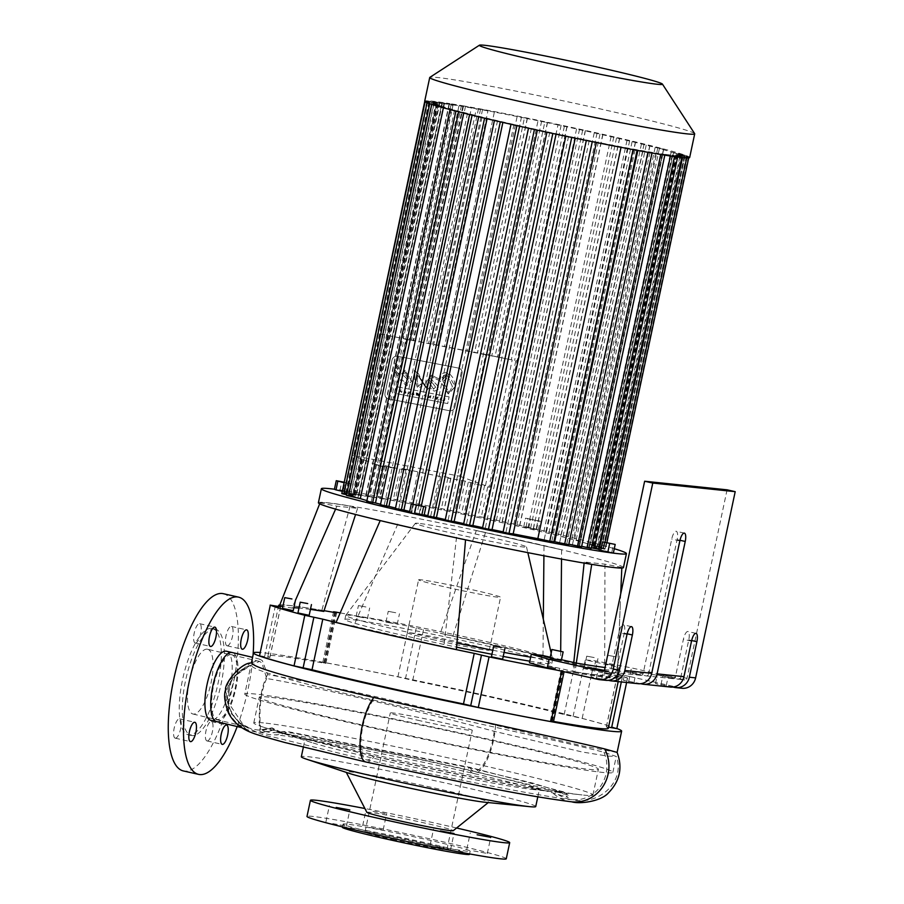 <?xml version="1.0" encoding="UTF-8"?>
<svg xmlns="http://www.w3.org/2000/svg" width="904" height="904" viewBox="0 0 904 904"><rect width="100%" height="100%" fill="white"/><g stroke="black" fill="none" stroke-linecap="round" stroke-linejoin="round"><path stroke-width="0.68" stroke-dasharray="4.52 3.39" d="M674.407 687.39L680.678 688.034A13.21 12.486 -84.1 0 0 682.057 688.272M680.757 677.537L688.769 639.862A8.26 2.689 102.7 0 0 687.899 631.534A8.26 2.689 102.7 0 0 683.39 639.309L675.39 676.983A2.203 2.079 95.9 0 1 672.892 678.678L657.344 674.949L678.271 679.232A2.203 2.079 -84.1 0 0 680.757 677.537L687.029 678.192A2.203 2.079 95.9 0 1 684.543 679.887L631.489 667.909L595.657 660.926L585.329 659.841L619.997 667.672A175.986 6.418 -168 0 1 620.2 668.09A175.986 6.418 -168 0 1 605.047 667.514M672.904 687.051L655.513 683.56L660.903 684.995L662.734 676.384M642.156 684.023L669.039 686.825A13.21 12.486 -84.1 0 0 670.406 687.051M648.507 674.181L677.107 539.631A8.26 2.689 102.7 0 0 676.237 531.292A8.26 2.689 102.7 0 0 671.728 539.066L643.128 673.616A2.203 2.079 95.9 0 1 640.642 675.311L625.093 671.582L646.021 675.876A2.203 2.079 -84.1 0 0 648.507 674.181L675.39 676.983M640.654 683.684L623.263 680.192L628.653 681.627L630.483 673.017M609.906 680.667L636.778 683.469A13.21 12.486 -84.1 0 0 638.156 683.695M604.29 670.372L613.759 672.508A2.203 2.079 -84.1 0 0 616.257 670.813L624.257 633.139A8.26 2.689 102.7 0 0 623.387 624.811A8.26 2.689 102.7 0 0 618.878 632.585L610.878 670.259A2.203 2.079 95.9 0 1 608.392 671.954L603.793 670.915M608.403 680.328L591.013 676.836L596.403 678.271L598.233 669.661M598.256 679.446L604.527 680.102A13.21 12.486 -84.1 0 0 605.906 680.328M604.527 680.102L596.403 678.271M561.474 659.728L550.265 657.208M561.316 660.496L550.073 658.112M613.601 665.333L606.109 663.954L613.601 665.333M727.076 489.821L687.029 678.192M416.236 392.844L416.846 394.573L418.077 393.195L418.123 394.822L419.411 393.455L417.704 395.624L417.625 394.065L416.371 395.353L416.236 392.844L416.371 395.353M416.416 395.376L417.625 394.065L418.292 395.737L419.467 393.466L418.891 393.364L418.123 394.822M418.156 394.483L417.58 393.104M417.625 393.116L416.993 394.268M416.891 394.246L416.789 392.946M461.933 373.793L454.938 406.732A4.961 4.452 -73.7 0 1 449.537 410.721L388.313 398.845A4.961 4.452 -73.7 0 1 384.98 393.15L391.974 360.221A4.961 4.452 -73.7 0 1 397.376 356.221L458.599 368.097A4.961 4.452 -73.7 0 1 461.933 373.793L461.989 373.804A4.961 4.452 106.3 0 0 458.644 368.109L397.421 356.232A4.961 4.452 106.3 0 0 392.02 360.233L385.025 393.172A4.961 4.452 106.3 0 0 388.37 398.856L449.582 410.732A4.961 4.452 106.3 0 0 454.983 406.743L461.989 373.804M395.217 363.566L398.958 368.064L397.602 369.126L398.913 368.041L395.172 363.544L397.557 369.114L395.172 363.544M395.41 371.804L397.76 375.906L399.071 374.821L395.33 370.335L395.41 371.804L395.33 370.335M400.393 380.211L401.421 379.205L406.947 384.279L408.924 380.663L401.76 373.827L404.958 370.199L411.851 381.228L404.777 370.143L401.715 373.815L408.879 380.64L406.947 384.279L401.376 379.194L400.348 380.188L406.574 385.793L411.806 381.217L406.619 385.805L400.348 380.188M449.096 396.879L396.777 386.731L395.353 393.421L447.672 403.579L449.096 396.879L447.717 403.591L395.353 393.421M420.631 384.008L418.055 386.584L420.631 384.008L421.885 386.449L417.512 387.895L414.676 379.183L414.97 372.007L414.394 371.939L414.97 372.007L414.676 379.183M429.829 387.319L427.174 389.793L417.784 375.081L417.173 380.019L418.179 386.618L417.128 380.008L417.738 375.058L427.129 389.782L429.784 387.296L433.954 391.104C445.672 389.127 431.095 380.799 429.829 377.748L431.31 376.606L429.875 377.759C431.14 380.81 445.717 389.138 433.999 391.116L429.784 387.296M414.224 370.561L415.241 370.674L426.439 387.353L427.117 385.805L426.552 381.838L431.355 375.194L440.259 379.533L447.243 372.719L455.153 386.675L448.113 393.828L440.271 381.036L431.31 376.606L440.214 381.025L448.689 393.963L455.096 386.663L454.542 381.929L452.791 377.601L450.068 374.279L446.599 372.561L443.005 373.171L440.903 376.019L440.214 379.522L431.31 375.171L426.507 381.827L427.072 385.793L426.428 387.353L424.36 385.014L418.349 373.544L415.196 370.663L414.179 370.55L414.348 371.917L414.179 370.55M395.398 393.443L396.777 386.731L449.141 396.89M395.376 370.346L399.116 374.844L397.76 375.906L395.455 371.826M420.676 384.019L421.931 386.46L417.569 387.906L414.733 379.205M408.789 378.64L403.421 372.685L404.337 371.521L403.466 372.708L408.834 378.652L404.687 371.668L408.834 378.652M442.858 379.703L443.762 375.002L446.531 373.962L452.384 386.494L449.017 392.63L442.96 381.262L446.734 378.573L445.028 376.606L442.858 379.703L445.028 376.606L446.734 378.573M446.779 378.595L443.005 381.273L449.073 392.641L452.429 386.505L446.587 373.973L442.903 379.725M440.44 400.031L439.875 399.918L440.949 397.636L439.92 399.93L440.485 400.043M433.265 396.144L433.83 396.257L432.756 398.54M432.801 398.551L433.83 396.257M433.875 396.268L433.31 396.155M409.015 391.907L410.258 392.155L409.58 392.02L408.608 393.85L409.015 391.907L408.653 393.861L409.625 392.031L410.303 392.166L409.06 391.929M444.452 400.811L442.644 400.461L443.988 400.246L444.395 398.302L444.497 400.822L444.96 398.415M445.017 398.427L444.033 400.257L442.644 400.461M442.689 400.472L444.497 400.822M405.241 392.731L403.817 392.924L405.693 393.285L406.201 390.89L404.382 390.539L405.557 391.24L404.325 391.952L405.365 392.155L404.325 391.952M405.286 392.743L403.862 392.935L405.738 393.296L406.246 390.901L404.438 390.551L405.602 391.251L404.37 391.963M437.604 396.992L438.191 397.105L436.914 399.342L436.259 399.218L436.022 396.675L436.711 398.607L437.649 397.003L436.892 398.235M436.937 398.246L436.022 396.675M436.067 396.698L436.259 399.218M436.304 399.229L436.914 399.342M436.96 399.365L438.191 397.105M438.237 397.116L437.649 397.003M425.162 396.008L425.016 396.619L425.705 395.929L425.061 396.63L425.242 395.613L424.225 395.41L423.999 396.438L424.959 397.059L426.326 396.02L425.524 394.619L424.371 395.15L425.434 395.059L425.75 395.941L425.388 395.048L424.326 395.138L425.648 394.652L426.27 396.008L424.959 397.059L424.055 396.46L424.225 395.41M425.705 395.929L425.388 395.048L425.705 395.929M425.208 396.031L424.27 395.421M413.286 394.291L411.636 394.438L412.97 392.2L413.591 392.325L413.908 394.878L413.343 394.777M413.173 393.172L412.732 393.737L413.015 393.138M413.388 394.788L413.953 394.89L413.648 392.336L411.636 394.438M411.682 394.46L412.45 394.121M412.495 394.144L413.331 394.302M400.834 391.24L399.545 392.099L400.766 389.839L402.111 390.099L401.602 392.494L400.834 391.24L401.647 392.505L402.156 390.11L400.811 389.85L399.602 392.11L400.879 391.262M430.01 396.675L430.406 398.088L430.914 395.692L429.117 396.901L428.88 395.297L428.372 397.692L428.971 397.816L428.326 397.681L428.835 395.285L429.061 396.879L430.869 395.681L430.361 398.076L430.146 396.449L428.925 397.794L429.965 396.664M428.982 379.917L432.428 383.025L428.982 379.917L429.287 382.415L433.57 389.127L435.717 387.194L432.474 383.036L435.671 387.172L433.344 389.07L429.242 382.403L428.982 379.917M485.731 354.492L378.426 333.678L352.549 455.424L459.842 476.238L485.731 354.492L512.195 359.962L378.426 333.678M599.16 549.847L604.686 550.83L606.516 542.219M604.686 550.83L611.793 552.434L613.624 543.824M611.793 552.434L613.364 553.045M334.423 489.301L347.057 491.878L348.887 483.267L343.825 482.137M339.96 490.284L341.791 481.674M347.057 491.878L348.639 492.499L350.469 483.889L348.887 483.267M348.639 492.499L343.102 491.516L344.932 482.905L350.469 483.889M343.102 491.516L341.893 491.234M343.723 482.623L344.932 482.905M409.455 512.602L411.738 512.817L413.569 504.206M411.738 512.817L419.038 514.308L420.868 505.698M419.038 514.308L424.044 515.574M536.049 529.529L523.744 526.772L538.332 529.744L536.049 529.529L537.88 520.919L540.163 521.133L525.574 518.161L537.88 520.919M538.332 529.744L540.163 521.133M528.75 528.038L530.58 519.427M523.744 526.772L525.574 518.161M526.026 526.987L527.857 518.376M533.326 528.467L535.145 519.856M615.432 656.722L607.94 655.332L615.432 656.722M529.462 662.824L540.117 663.931L541.948 655.321M540.117 663.931L574.786 671.762L576.616 663.152M574.786 671.762A175.986 6.418 12 0 0 618.37 676.7A175.986 6.418 12 0 0 618.166 676.282L619.997 667.672M618.166 676.282L583.498 668.451L585.329 659.841M583.498 668.451L593.826 669.536L595.657 660.926M593.826 669.536L629.659 676.52L631.489 667.909M669.039 686.825L660.903 684.995M636.778 683.469L628.653 681.627M680.678 688.034L629.659 676.52M555.734 668.112L548.242 666.723L555.734 668.112M611.771 673.943L604.279 672.565L611.771 673.943M491.019 487.663L517.913 361.137L514.591 360.481L515.856 360.719L489.019 486.928L487.719 486.894L491.019 487.663L489.019 486.928M517.913 361.137L515.856 360.719M409.184 340.028L404.043 339.011L409.184 340.028L458.961 105.836A123.385 4.497 12 0 0 452.226 104.807L368.945 496.624A123.385 4.497 -168 0 1 375.68 497.652L365.849 495.347L379.533 498.273A123.385 4.497 -168 0 1 388.144 499.731L378.154 497.392L393.093 500.601A123.385 4.497 -168 0 1 404.664 502.714L411.083 503.912A123.385 4.497 -168 0 1 433.863 508.33L441.141 509.788A123.385 4.497 -168 0 1 454.746 512.568L461.526 513.969A123.385 4.497 -168 0 1 474.69 516.738L481.086 518.105A123.385 4.497 -168 0 1 493.301 520.749L499.358 522.083A123.385 4.497 -168 0 1 510.963 524.659L516.715 525.958A123.385 4.497 -168 0 1 527.8 528.501L533.247 529.767A123.385 4.497 -168 0 1 543.711 532.241L548.83 533.473A123.385 4.497 -168 0 1 558.175 535.767L562.909 536.965A123.385 4.497 -168 0 1 571.848 539.281L580.447 540.852L576.097 540.422A123.385 4.497 -168 0 1 587.916 543.869L601.872 547.101L590.176 544.626A123.385 4.497 -168 0 1 593.058 545.733L605.092 548.536L593.951 546.185A123.385 4.497 -168 0 1 594.583 546.83A123.385 4.497 -168 0 1 594.583 546.841L605.488 549.383L594.346 547.033A123.385 4.497 -168 0 1 593.024 547.202L599.363 548.875M401.105 338.401L374.403 464.034L352.549 455.424M406.551 339.542L379.657 466.102L377.228 465.153L404.043 339.011M374.403 464.034L386.189 466.961L394.833 468.238L384.912 465.571L399.805 469.04L411.399 471.029L402.031 468.498L440.61 476.623L445.028 476.747L450.926 478.171L447.875 478.114L465.131 481.109L481.346 485.425L485.482 485.64L459.842 476.238M485.482 485.64L512.195 359.962M379.657 466.102L382.313 466.441L377.228 465.153M452.226 104.807L439.999 102.208L449.322 104.389A123.385 4.497 12 0 0 444.418 103.779L432.067 101.158L442.384 103.564A123.385 4.497 12 0 0 439.22 103.338L427.874 100.943L438.067 103.327A123.385 4.497 12 0 0 436.688 103.508L424.903 100.988A135.442 4.938 12 0 0 424.857 101.011L424.903 100.988A135.442 4.938 12 0 1 432.236 101.158A135.442 4.938 12 0 1 449.469 103.553L450.011 103.632A135.442 4.938 12 0 0 449.469 103.553L458.961 105.836M382.313 466.441L375.68 497.652M487.719 486.894L481.086 518.105M425.4 101.903L438.011 104.785A123.385 4.497 12 0 0 441.242 106.017L429.773 103.598L443.604 106.796A123.385 4.497 12 0 0 454.565 109.994L450.034 109.542L458.78 111.135A123.385 4.497 12 0 0 467.492 113.395L472.216 114.582A123.385 4.497 12 0 0 482.069 117.011L487.177 118.243A123.385 4.497 12 0 0 497.539 120.695L502.974 121.961A123.385 4.497 12 0 0 513.969 124.481L519.71 125.769A123.385 4.497 12 0 0 531.394 128.368L537.439 129.701A123.385 4.497 12 0 0 549.768 132.368L556.152 133.735A123.385 4.497 12 0 0 568.582 136.357L575.351 137.758A123.385 4.497 12 0 0 589.205 140.583L596.459 142.041A123.385 4.497 12 0 0 621.116 146.832L627.444 148.007A123.385 4.497 12 0 0 637.964 149.917L642.913 150.787A123.385 4.497 12 0 0 651.897 152.313L664.824 155.07L655.716 152.923A123.385 4.497 12 0 0 662.056 153.895L674.52 156.539L665.152 154.347A123.565 4.509 12 0 0 670.113 154.968L681.808 157.443L672.147 155.183A123.565 4.509 12 0 0 675.344 155.409L686.746 157.816L676.316 155.375A123.385 4.497 12 0 0 677.627 155.205L688.769 157.556L677.864 155.013A123.385 4.497 12 0 0 677.864 155.002A123.385 4.497 12 0 0 677.232 154.369L688.373 156.72L676.35 153.917A123.385 4.497 12 0 0 673.469 152.81L685.153 155.285L671.197 152.041A123.385 4.497 12 0 0 659.378 148.595L663.728 149.036L655.129 147.454A123.385 4.497 12 0 0 646.202 145.137L641.456 143.951A123.385 4.497 12 0 0 632.111 141.657L627.003 140.425A123.385 4.497 12 0 0 616.528 137.95L611.081 136.673A123.385 4.497 12 0 0 599.996 134.142L594.244 132.843A123.385 4.497 12 0 0 582.651 130.266L576.582 128.933A123.385 4.497 12 0 0 564.367 126.289L557.971 124.921L508.172 359.227M564.367 126.289L514.591 360.481M471.425 107.915A123.385 4.497 12 0 0 462.814 106.457L450.011 103.632A135.442 4.938 12 0 1 461.707 105.587L471.425 107.915L421.592 342.39M386.189 466.961L379.533 498.273M394.833 468.238L388.144 499.731M399.805 469.04L393.093 500.601M411.399 471.029L404.664 502.714M417.829 472.193L411.083 503.912M440.61 476.623L433.863 508.33M447.875 478.114L441.141 509.788M461.458 480.996L454.746 512.568M468.227 482.476L461.526 513.969M481.346 485.425L474.69 516.738M655.129 147.454L571.848 539.281M646.202 145.137L562.909 536.965M641.456 143.951L558.175 535.767M632.111 141.657L548.83 533.473M627.003 140.425L543.711 532.241M616.528 137.95L533.247 529.767M611.081 136.673L527.8 528.501M599.996 134.142L516.715 525.958M594.244 132.843L510.963 524.659M582.651 130.266L499.358 522.083M576.582 128.933L493.301 520.749M557.971 124.921A123.385 4.497 12 0 0 544.807 122.153L494.974 356.628M544.807 122.153L538.027 120.752L488.171 355.306M538.027 120.752A123.385 4.497 12 0 0 524.422 117.972L474.543 352.639M524.422 117.972L517.144 116.514L467.266 351.215M517.144 116.514A123.385 4.497 12 0 0 494.364 112.096L444.474 346.797M494.364 112.096L478.51 108.672L487.945 110.887L438.067 345.554M487.945 110.887A123.385 4.497 12 0 0 476.374 108.785L426.518 343.339M476.374 108.785L463.176 105.836A135.442 4.938 12 0 0 461.707 105.587L463.176 105.836A135.442 4.938 12 0 1 608.143 135.51A135.442 4.938 12 0 1 689.662 157.511M462.814 106.457L413.015 340.763M449.322 104.389L366.041 496.217L356.718 494.025L368.945 496.624M444.418 103.779L361.137 495.595A123.385 4.497 -168 0 1 366.041 496.217M442.384 103.564L359.103 495.392L348.786 492.974L361.137 495.595M439.22 103.338L355.939 495.166A123.385 4.497 -168 0 1 359.103 495.392M438.067 103.327L354.786 495.143L344.593 492.759L355.939 495.166M436.688 103.508L353.407 495.335A123.385 4.497 -168 0 1 354.786 495.143M341.554 492.816L353.407 495.335M424.699 101.191A135.442 4.938 12 0 1 424.857 101.011L436.485 103.711L353.204 495.528L341.949 492.962M436.485 103.711A123.385 4.497 12 0 0 437.118 104.333L353.837 496.16A123.385 4.497 -168 0 1 353.204 495.528M341.814 493.607L353.837 496.16M437.118 104.333L425.196 101.779M438.011 104.785L354.73 496.601L346.627 494.782M441.242 106.017L357.95 497.844A123.385 4.497 -168 0 1 354.73 496.601M346.492 495.415L357.95 497.844M443.604 106.796L443.389 107.791M454.565 109.994L371.284 501.81A123.385 4.497 -168 0 1 366.911 500.59M366.753 501.358L371.284 501.81M458.78 111.135L458.633 111.813M467.492 113.395L384.211 505.212A123.385 4.497 -168 0 1 380.539 504.274M380.426 504.839L384.211 505.212M472.216 114.582L472.091 115.158M482.069 117.011L398.777 508.828A123.385 4.497 -168 0 1 395.523 508.037M395.421 508.5L398.777 508.828M497.539 120.695L414.258 512.511A123.385 4.497 -168 0 1 409.704 511.449M421.388 505.822L419.693 513.777L414.258 512.511M513.969 124.481L430.677 516.297A123.385 4.497 -168 0 1 427.807 515.642M424.213 514.817A123.385 4.497 -168 0 1 419.693 513.777M427.739 516.003L430.677 516.297M531.394 128.368L448.101 520.195A123.385 4.497 -168 0 1 445.299 519.574M445.231 519.913L448.101 520.195M549.768 132.368L466.475 524.196A123.385 4.497 -168 0 1 463.718 523.597M463.65 523.913L466.475 524.196M568.582 136.357L485.301 528.173A123.385 4.497 -168 0 1 482.612 527.608M482.544 527.902L485.301 528.173M589.205 140.583L505.912 532.411A123.385 4.497 -168 0 1 503.132 531.846M503.076 532.128L505.912 532.411M627.444 148.007L544.163 539.824L553.824 542.095M553.926 541.609A123.385 4.497 -168 0 1 544.163 539.824M637.964 149.917L637.84 150.482M642.913 150.787L559.632 542.615L568.74 544.75M651.897 152.313L568.605 544.129A123.385 4.497 -168 0 1 559.632 542.615M655.716 152.923L572.435 544.75L581.543 546.886M662.056 153.895L578.775 545.711A123.385 4.497 -168 0 1 572.435 544.75M581.656 546.366L578.775 545.711M665.152 154.347L581.86 546.163L591.239 548.366M670.113 154.968L586.832 546.784A123.565 4.509 -168 0 1 581.86 546.163M591.352 547.813L586.832 546.784M672.147 155.183L588.866 546.999L598.527 549.259M675.344 155.409L592.063 547.225A123.565 4.509 -168 0 1 588.866 546.999M598.64 548.705L592.063 547.225M676.316 155.375L593.024 547.202M677.627 155.205L594.346 547.033M677.864 155.013L594.583 546.841M677.232 154.369L593.951 546.185M676.35 153.917L593.058 545.733M673.469 152.81L590.176 544.626M671.197 152.041L587.916 543.869M659.378 148.595L576.097 540.422M491.403 656.824L502.635 659.208M365.917 606.979L358.425 605.59L365.917 606.979M363.634 617.737L356.142 616.359L363.634 617.737M611.601 674.757L604.109 673.367L611.601 674.757M282.455 608.381L293.235 610.675M594.211 657.558L586.719 656.168L594.211 657.558M591.917 668.327L584.436 666.937L591.917 668.327M395.726 612.742L388.245 611.353L395.726 612.742M393.443 623.511L385.951 622.121L393.443 623.511M297.936 612.946L309.168 615.33M555.564 668.915L548.073 667.525L555.564 668.915M476.284 530.546L561.621 549.813L476.284 530.546L440.282 633.297C485.911 642.936 526.015 651.987 560.593 660.462L440.282 633.297M561.621 549.813L561.531 559.079M560.683 651.185L560.593 660.462M544.005 546.355L543.914 555.768M543.315 619.251L542.965 656.79M485.301 533.111L452.78 636.439M621.839 567.407L604.945 564.164L584.233 562.005L591.724 564.265C610.471 567.283 620.506 568.322 621.839 567.407L621.805 568.04M576.277 663.073L574.786 672.576L572.842 671.491C592.854 674.712 603.454 675.819 604.663 674.802L617.432 677.356L620.359 602.742L617.24 676.994C618.765 679.062 604.618 677.582 574.786 672.576M620.732 593.736L620.359 602.742M584.233 562.005L584.12 563.09M573.78 662.508L572.842 671.491M604.945 564.164L604.663 674.802M465.56 539.778L380.222 520.523L465.549 539.835M397.839 523.97L353.69 626.11L456.384 649.603M336.062 622.438L353.69 626.11M456.543 537.225L443.875 646.462M320.005 502.929L336.898 506.172L357.611 508.33L350.119 506.07C331.372 503.053 321.327 502.014 320.005 502.929L319.654 503.81M350.119 506.07L321.869 610.324L323.813 611.409M279.415 605.906C277.89 603.838 292.037 605.318 321.869 610.324M357.611 508.33L355.588 514.489M336.898 506.172L335.599 509.121M295.438 600.29L292.003 608.098L282.862 606.505M310.434 609.364L298.987 607.985M293.856 607.725L292.003 608.098M557.35 670.214A187.105 6.825 12 0 0 561.746 671.028L564.164 671.344L561.056 670.372L563.158 670.632A173.975 6.351 12 0 0 619.025 677.74A173.975 6.351 12 0 0 617.127 676.316L627.41 677.932A187.105 6.825 12 0 0 592.922 667.841L574.933 663.977A173.975 6.351 12 0 0 423.479 629.772L408.653 626.235A187.105 6.825 12 0 0 340.198 612.889M553.519 721.426A173.975 6.351 -168 0 1 552.4 721.222L550.31 720.963L553.406 721.934M608.516 727.144L606.369 726.906A173.975 6.351 -168 0 1 608.268 728.33M259.392 655.705L269.833 657.411A173.975 6.351 -168 0 1 267.934 655.988A173.975 6.351 -168 0 1 323.801 663.095L325.892 663.355L322.796 662.383L325.203 662.7A187.105 6.825 -168 0 1 397.907 676.825L412.721 680.362A173.975 6.351 -168 0 1 564.175 714.567L582.165 718.431A187.105 6.825 -168 0 1 616.664 728.534L616.81 728.613M417.648 720.217A41.9 1.525 12 0 0 472.272 730.353A41.9 1.525 12 0 0 431.603 720.149A41.9 1.525 12 0 0 390.302 712.928A41.9 1.525 12 0 0 417.648 720.217M324.061 610.675A173.975 6.351 12 0 0 279.438 605.002M529.812 661.174A105.768 3.853 12 0 0 545.892 663.468A105.768 3.853 12 0 0 551.79 663.446A105.768 3.853 12 0 0 466.181 641.354A105.768 3.853 12 0 0 350.763 619.432A105.768 3.853 12 0 0 344.876 619.455A105.768 3.853 12 0 0 456.588 647.14M491.934 654.281A105.768 3.853 12 0 0 503.223 656.44M244.769 694.091A188.168 6.859 12 0 0 427.4 739.924A188.168 6.859 12 0 0 612.878 772.332A188.168 6.859 12 0 0 460.588 733.042A188.168 6.859 12 0 0 255.256 694.035A188.168 6.859 12 0 0 244.769 694.091L250.837 665.559L251.719 664.926L259.493 661.389L261.877 662.869L266.736 678.531C304.727 684.78 409.636 708.374 494.205 731.313L582.221 752.004L607.375 756.06L616.257 756.456L603.951 752.286C571.769 743.664 462.735 720.352 373.273 700.046C288.952 680.633 248.442 668.926 251.719 664.926A33.199 33.109 -106.9 0 0 229.006 706.532A33.199 33.109 -106.9 0 0 271.799 728.172L281.268 732.861L373.262 755.959C444.135 772.027 530.806 789.181 554.886 791.915L563.282 791.768L469.922 767.349L289.551 731.924L282.929 731.472A33.199 32.804 88.4 0 1 265.957 731.63L260.25 731.957A35.403 34.985 -91.6 0 0 286.421 732.635L292.896 733.076L468.509 767.598L532.953 783.146L559.655 791.475L551.44 791.531C528.128 788.876 443.694 772.163 374.312 756.445L284.376 733.856L272.093 727.867L260.714 729.765A33.199 32.804 -91.6 0 0 265.957 731.63L275.053 729.245A35.403 35.301 -106.9 0 1 226.904 707.165A35.403 35.301 -106.9 0 1 250.374 663.016L229.559 680.181L228.102 710.239L245.391 728.477L247.165 729.212L241.47 727.584M266.736 678.531C257.007 698.532 260.567 729.844 260.714 729.765M617.116 752.422L583.487 746.128L495.505 725.211C410.563 703.685 305.62 680.588 267.573 674.621L262.352 660.632L259.99 659.242L251.346 663.129M267.573 674.621C255.719 696.419 259.889 733.698 260.25 731.957M226.35 651.219A35.403 11.515 -77.3 0 1 229.785 688.283A35.403 11.515 -77.3 0 1 210.768 720.285M282.929 731.472L286.421 732.635M616.833 728.5A188.168 6.859 12 0 0 447.729 687.187A188.168 6.859 12 0 0 264.002 652.869A188.168 6.859 12 0 0 260.07 652.507M484.985 802.243A72.908 2.655 12 0 0 488.646 802.255A72.908 2.655 12 0 0 430.733 787.192A72.908 2.655 12 0 0 350.13 771.858A72.908 2.655 12 0 0 346.085 771.959A72.908 2.655 12 0 0 349.441 773.44M366.866 812.346A44.172 1.616 -168 0 1 369.318 812.278A44.172 1.616 -168 0 1 418.156 821.578A44.172 1.616 -168 0 1 453.243 830.697M535.733 806.56A119.814 4.373 12 0 0 438.756 781.542A119.814 4.373 12 0 0 308.004 756.704A119.814 4.373 12 0 0 301.326 756.738M311.643 739.562A119.814 4.373 12 0 0 304.976 739.596A119.814 4.373 12 0 0 311.857 742.602A119.814 4.373 12 0 0 421.264 768.784A119.814 4.373 12 0 0 531.857 789.373A119.814 4.373 12 0 0 539.372 789.429A119.814 4.373 12 0 0 442.395 764.411A119.814 4.373 12 0 0 311.643 739.562M263.426 722.884A173.365 6.328 12 0 0 253.775 722.929A173.365 6.328 12 0 0 263.731 727.279A173.365 6.328 12 0 0 422.032 765.157A173.365 6.328 12 0 0 582.063 794.944A173.365 6.328 12 0 0 592.922 795.023A173.365 6.328 12 0 0 452.621 758.818A173.365 6.328 12 0 0 263.426 722.884M268.906 697.12A173.365 6.328 12 0 0 259.256 697.165A173.365 6.328 12 0 0 427.513 739.393A173.365 6.328 12 0 0 598.403 769.259A173.365 6.328 12 0 0 458.091 733.054A173.365 6.328 12 0 0 268.906 697.12M530.671 657.151A105.768 3.853 12 0 0 552.638 659.411A105.768 3.853 12 0 0 552.638 659.344A105.768 3.853 12 0 0 466.17 637.139A105.768 3.853 12 0 0 351.622 615.398A105.768 3.853 12 0 0 345.757 615.375A105.768 3.853 12 0 0 345.723 615.432A105.768 3.853 12 0 0 456.938 643.004M492.793 650.259A105.768 3.853 12 0 0 504.082 652.417M418.495 523.337A56.828 2.068 12 0 0 415.354 523.314A56.828 2.068 12 0 0 470.487 537.191A56.828 2.068 12 0 0 526.501 546.943A56.828 2.068 12 0 0 480.047 535.01A56.828 2.068 12 0 0 418.495 523.337M623.444 567.588A155.94 5.684 12 0 0 497.245 535.032A155.94 5.684 12 0 0 327.078 502.703A155.94 5.684 12 0 0 318.389 502.748M614.291 548.705A155.94 5.684 12 0 0 475.075 515.608A155.94 5.684 12 0 0 334.446 489.222M694.645 133.634A135.442 4.938 12 0 0 582.696 105.033A135.442 4.938 12 0 0 437.276 77.473A135.442 4.938 12 0 0 429.852 77.36M342.39 827.341A64.975 2.373 -168 0 1 406.438 838.539A64.975 2.373 -168 0 1 469.492 854.359M385.488 835.42A64.975 2.373 12 0 0 470.182 851.127A64.975 2.373 12 0 0 407.128 835.307A64.975 2.373 12 0 0 343.079 824.109A64.975 2.373 12 0 0 385.488 835.42M392.313 839.432A41.9 1.525 12 0 0 446.926 849.568A41.9 1.525 12 0 0 406.258 839.353A41.9 1.525 12 0 0 364.956 832.143A41.9 1.525 12 0 0 392.313 839.432M436.926 847.104L450.565 849.636L436.926 847.104M473.673 850.935L487.312 853.466L473.673 850.935M372.957 811.284L386.596 813.815L372.957 811.284M369.521 827.431L383.16 829.962L369.521 827.431M332.785 823.6L346.413 826.132L332.785 823.6M456.61 827.996A101.858 3.718 12 0 0 364.888 808.504M506.263 858.8A101.858 3.718 12 0 0 407.399 833.985A101.858 3.718 12 0 0 306.998 816.448M223.322 593.691A90.852 29.538 -77.3 0 1 232.52 687.108A90.852 29.538 -77.3 0 1 184.45 771.112A90.852 29.538 -77.3 0 1 183.32 770.931M227.175 645.806A9.91 3.22 102.7 0 0 232.43 636.642A9.91 3.22 102.7 0 0 231.424 626.449A9.91 3.22 102.7 0 0 226.09 635.41A9.91 3.22 102.7 0 0 227.062 645.784A9.91 3.22 102.7 0 0 227.175 645.806M195.388 643.038A9.91 3.22 102.7 0 0 200.631 633.874A9.91 3.22 102.7 0 0 199.626 623.681A9.91 3.22 102.7 0 0 194.303 632.642A9.91 3.22 102.7 0 0 195.264 643.015A9.91 3.22 102.7 0 0 195.388 643.038M175.342 738.195A9.91 3.22 102.7 0 0 180.585 729.031A9.91 3.22 102.7 0 0 179.591 718.838A9.91 3.22 102.7 0 0 174.257 727.799A9.91 3.22 102.7 0 0 175.218 738.172A9.91 3.22 102.7 0 0 175.342 738.195M207.14 740.964A9.91 3.22 102.7 0 0 212.383 731.799A9.91 3.22 102.7 0 0 211.378 721.607A9.91 3.22 102.7 0 0 206.055 730.568A9.91 3.22 102.7 0 0 207.016 740.941A9.91 3.22 102.7 0 0 207.14 740.964M214.643 629.037A54.511 17.73 102.7 0 0 185.806 679.435A54.511 17.73 102.7 0 0 191.32 735.483A54.511 17.73 102.7 0 0 220.61 686.215A54.511 17.73 102.7 0 0 215.321 629.139A54.511 17.73 102.7 0 0 214.643 629.037M237.221 726.488A90.852 29.538 102.7 0 0 253.063 655.061M207.174 649.174A33.199 10.791 102.7 0 0 189.603 679.876A33.199 10.791 102.7 0 0 192.97 714.013A33.199 10.791 102.7 0 0 210.802 684A33.199 10.791 102.7 0 0 207.581 649.241A33.199 10.791 102.7 0 0 207.174 649.174M211.604 628.348A54.511 17.73 102.7 0 0 182.755 678.746A54.511 17.73 102.7 0 0 188.269 734.794A54.511 17.73 102.7 0 0 217.57 685.526A54.511 17.73 102.7 0 0 212.27 628.449A54.511 17.73 102.7 0 0 211.604 628.348M420.925 579.803A41.9 1.525 12 0 0 418.597 579.814A41.9 1.525 12 0 0 459.255 590.029A41.9 1.525 12 0 0 500.567 597.239A41.9 1.525 12 0 0 466.656 588.493A41.9 1.525 12 0 0 420.925 579.803M434.688 640.032A41.9 1.525 -168 0 1 407.342 632.744A41.9 1.525 -168 0 1 409.681 632.721A41.9 1.525 -168 0 1 455.401 641.411A41.9 1.525 -168 0 1 489.313 650.157A41.9 1.525 -168 0 1 434.688 640.032M691.662 640.518L688.769 639.862M666.282 685.548L668.112 676.938M680 540.276L677.107 539.631M634.032 682.192L635.862 673.582M627.15 633.794L624.257 633.139M601.77 678.825L603.476 670.836M627.014 634.416L618.878 632.585M604.606 669.604L610.878 670.259M608.392 671.954L602.572 671.344M640.642 675.311L613.759 672.508M672.892 678.678L646.021 675.876M684.543 679.887L678.271 679.232M616.257 670.813L643.128 673.616M679.853 540.897L671.728 539.066M691.515 641.139L683.39 639.309M451.175 104.073L367.883 495.889M566.91 126.549L483.629 518.376M376.629 464.532L369.917 496.104M453.198 104.288L403.342 338.842M386.923 466.238L380.188 497.934M388.991 466.294L382.211 498.149M404.031 469.165L397.263 501.042M406.099 469.221L399.286 501.245M445.028 476.747L438.214 508.794M450.746 478.205L443.966 510.093M465.131 481.109L458.362 512.941M470.848 482.555L464.114 514.24M484.589 485.527L477.877 517.077M657.807 147.736L574.515 539.552M649.795 145.521L566.503 537.338M644.043 144.222L560.751 536.038M635.41 141.996L552.129 533.812M629.659 140.696L546.378 532.512M619.545 138.255L536.253 530.083M613.793 136.956L530.501 528.783M602.765 134.425L519.484 526.252M597.024 133.137L513.732 524.953M585.284 130.538L501.991 522.354M579.532 129.238L496.239 521.054M561.158 125.249L511.314 359.792M547.395 122.424L497.516 357.091M541.643 121.125L491.731 355.95M527.258 118.266L477.335 353.148M521.506 116.966L471.549 351.995M482.578 109.429L432.62 344.447M480.544 109.215L430.62 344.085M465.503 106.333L415.58 341.17M463.469 106.118L413.591 340.808M444.067 102.966L360.786 494.782M442.033 102.751L358.752 494.567M436.135 101.903L352.854 493.731M434.101 101.7L350.82 493.516M431.931 101.7L348.65 493.516M429.908 101.485L346.627 493.301M428.903 101.756L345.622 493.573M426.869 101.542L343.588 493.358M429.163 102.547L345.882 494.364M433.841 104.355L350.549 496.172M450.203 109.542L366.922 501.358M463.876 113.023L380.595 504.839M478.883 116.684L395.59 508.5M494.601 120.39L411.309 512.206M418.812 505.268L417.06 513.506M511.189 124.187L427.908 516.003M528.682 128.097L445.401 519.913M547.101 132.097L463.82 523.913M566.006 136.086L482.713 527.902M586.526 140.312L503.245 532.128M635.071 149.725L551.79 541.552M649.987 152.392L566.706 544.208M662.79 154.527L579.509 546.344M672.486 155.996L589.205 547.824M679.774 156.9L596.493 548.717M601.024 541.247L599.397 548.886M684.712 157.273L601.431 549.09M684.701 156.81L601.42 548.626M686.735 157.013L603.454 548.841M684.317 155.963L601.036 547.779M686.339 156.177L603.058 547.993M681.096 154.527L597.804 546.344M683.119 154.742L599.838 546.558M663.547 149.036L580.266 540.852M551.869 721.448L562.616 670.858M552.4 721.222L563.158 670.632M606.369 726.906L617.127 676.316M621.319 681.932L622.336 677.152M616.664 728.534L627.41 677.932M582.165 718.431L592.922 667.841M573.079 716.476L583.826 665.886M564.175 714.567L574.933 663.977M412.721 680.362L423.479 629.772M416.247 628.031L405.489 678.621M264.612 656.575L275.37 605.985M269.833 657.411L280.568 606.889M323.801 663.095L334.559 612.505M324.333 662.869L335.022 612.584M325.203 662.7L335.96 612.11M397.907 676.825L408.653 626.235M373.273 700.046A33.199 10.791 102.7 0 0 361.397 735.381A33.199 10.791 102.7 0 0 366.38 759.846A33.199 10.791 102.7 0 0 373.262 755.959M231.266 654.609A33.199 10.791 102.7 0 0 213.706 685.311A33.199 10.791 102.7 0 0 217.062 719.448A33.199 10.791 102.7 0 0 230.113 704.679A33.199 10.791 102.7 0 0 237.187 671.57A33.199 10.791 102.7 0 0 231.684 654.677A33.199 10.791 102.7 0 0 231.266 654.609M603.951 752.286A33.199 31.369 95.9 0 1 600.979 785.655A33.199 31.369 95.9 0 1 572.04 799.644A33.199 31.369 95.9 0 1 554.886 791.915M494.205 731.313A33.199 11.549 -77.2 0 1 473.888 771.248A33.199 11.549 -77.2 0 1 469.922 767.349M252.239 662.508A35.403 35.301 -106.9 0 0 251.436 662.711M216.576 721.595A35.403 11.515 102.7 0 0 231.074 704.408A35.403 11.515 102.7 0 0 238.012 667.649A35.403 11.515 102.7 0 0 232.17 652.53M365.894 762.004A35.403 11.515 102.7 0 0 374.312 756.445M571.814 801.837A35.403 33.459 95.9 0 1 551.44 791.531M495.505 725.211A35.403 12.317 -77.2 0 1 473.402 773.395A35.403 12.317 -77.2 0 1 468.509 767.598M608.618 671.988L602.346 671.333M640.868 675.344L613.997 672.553M684.769 679.921L678.497 679.277M673.13 678.712L646.247 675.909M623.263 680.192L625.093 671.582M591.013 676.836L592.843 668.226M618.37 676.7L620.2 668.09M655.513 683.56L657.344 674.949M631.512 626.641L623.387 624.811M684.362 533.123L676.237 531.292M696.024 633.365L687.899 631.534M617.353 666.338L619.183 657.728M606.109 663.954L607.94 655.332M449.141 103.531L365.849 495.347M384.912 465.571L378.154 497.392M402.031 468.498L395.229 500.5M450.926 478.171L444.146 510.082M471.029 482.533L464.283 514.24M649.965 145.51L566.684 537.338M635.58 141.996L552.299 533.812M619.715 138.255L536.434 530.083M602.945 134.425L519.664 526.252M585.453 130.538L502.172 522.354M567.091 126.549L483.798 518.376M547.564 122.424L497.686 357.125M527.427 118.266L477.493 353.17M478.51 108.672L428.564 343.667M461.435 105.576L411.523 340.39M439.999 102.208L356.718 494.025M432.067 101.158L348.786 492.974M427.874 100.943L344.593 492.759M412.857 504.138L411.139 512.206M605.092 541.971L603.465 549.632M606.979 542.332L605.488 549.383M677.864 155.002L594.583 546.83M688.373 156.72L605.092 548.536M685.153 155.285L601.872 547.101M663.728 149.036L580.447 540.852M367.374 618.743L369.668 607.974M356.142 616.359L358.425 605.59M615.341 675.751L615.522 674.949M604.109 673.367L604.279 672.565M595.668 669.322L597.951 658.564M584.436 666.937L586.719 656.168M397.195 624.506L399.478 613.748M385.951 622.121L388.245 611.353M559.305 669.92L559.486 669.107M548.073 667.525L548.242 666.723M550.31 720.963L561.056 670.372M618.2 681.616L619.025 677.74M606.301 726.861L617.059 676.271M626.619 682.486L627.568 678.023M269.9 657.468L280.658 606.866M267.934 655.988L278.432 606.584M325.892 663.355L336.65 612.765M322.796 662.383L333.44 612.302M192.97 714.013L247.888 727.132L243.108 724.748L228.057 702.092L235.142 675.751L251.018 665.129C223.265 679.853 218.553 697.346 239.334 723.279C253.888 731.539 264.827 736.048 272.16 736.783L366.38 759.846C451.311 779.395 560.762 799.599 572.04 799.644C598.855 806.345 625.896 781.146 616.245 756.388M259.493 661.389L207.581 649.241M563.282 791.768L569.136 795.475L546.988 788.921L473.888 771.248C384.177 750.196 265.154 729.483 274.511 732.669L275.076 732.669M259.99 659.242L252.578 657.344M559.655 791.475L568.288 797.509L545.903 790.91L473.402 773.395C391.579 754.433 281.381 734.048 274.443 734.873L275.144 734.873M537.801 796.819L539.372 789.429M303.348 747.246L304.976 739.596M531.857 789.373L552.943 791.712M556.378 792.085L582.063 794.944M311.857 742.602L284.376 733.856M281.268 732.861L263.731 727.279M592.922 795.023L598.403 769.259M253.775 722.929L259.256 697.165M612.878 772.332L616.257 756.456M551.79 663.446L552.638 659.411M344.876 619.455L345.723 615.432M415.354 523.314L345.757 615.375M526.501 546.943L527.834 552.638M551.169 652.993L552.638 659.344M343.079 824.109L342.492 826.911M470.182 851.127L469.583 853.93M446.926 849.568L472.272 730.353M364.956 832.143L390.302 712.928M450.565 849.636L454 833.488M430.101 845.285L433.536 829.137M487.312 853.466L490.748 837.319M466.848 849.116L470.272 832.968M383.16 829.962L386.596 813.815M362.696 825.612L366.131 809.464M346.413 826.132L349.848 809.984M325.948 821.781L329.384 805.634M207.016 740.941L222.248 744.376M211.378 721.607L226.61 725.042M175.218 738.172L190.462 741.619M179.591 718.838L194.823 722.285M195.264 643.015L210.508 646.462M199.626 623.681L214.869 627.127M227.062 645.784L242.295 649.219M231.424 626.449L246.656 629.885M188.269 734.794L191.32 735.483M212.27 628.449L215.321 629.139M489.313 650.157L500.567 597.239M407.342 632.744L418.597 579.814"/><path stroke-width="1.36" d="M599.634 679.672L605.906 680.328A13.21 12.486 -84.1 0 0 619.455 669.943L627.014 634.416A8.26 2.689 -77.3 0 1 631.512 626.641A8.26 2.689 -77.3 0 1 632.382 634.981L624.833 670.497A13.21 12.486 95.9 0 1 611.274 680.893L638.156 683.695A13.21 12.486 -84.1 0 0 651.716 673.299L679.853 540.897A8.26 2.689 -77.3 0 1 684.362 533.123A8.26 2.689 -77.3 0 1 685.232 541.462L657.095 673.864A13.21 12.486 95.9 0 1 643.535 684.249L670.406 687.051A13.21 12.486 -84.1 0 0 683.966 676.655L691.515 641.139A8.26 2.689 -77.3 0 1 696.024 633.365A8.26 2.689 -77.3 0 1 696.894 641.704L689.345 677.22A13.21 12.486 95.9 0 1 675.785 687.616L682.057 688.272A13.21 12.486 -84.1 0 0 695.617 677.876L735.201 491.663L652.767 483.064L613.183 669.288A13.21 12.486 95.9 0 1 599.634 679.672A13.21 12.486 95.9 0 1 598.256 679.446L547.236 667.932L529.462 662.824L531.292 654.213L549.067 659.321L602.12 671.299A2.203 2.079 -84.1 0 0 604.606 669.604L644.642 481.233L727.076 489.821L735.201 491.663M675.785 687.616A13.21 12.486 95.9 0 1 674.407 687.39L672.904 687.051M643.535 684.249A13.21 12.486 95.9 0 1 642.156 684.023L640.654 683.684M611.274 680.893A13.21 12.486 95.9 0 1 609.906 680.667L608.403 680.328M603.793 670.915L592.843 668.226L604.29 670.372M605.047 667.514A175.986 6.418 -168 0 1 576.616 663.152L561.474 659.728M550.265 657.208L541.948 655.321L531.292 654.213M551.903 649.501L550.073 658.112L561.316 660.496L563.147 651.886L551.903 649.501L563.147 651.886M615.195 544.434L613.364 553.045L607.838 552.061L600.731 550.468L602.561 541.858L615.195 544.434L602.561 541.858M607.838 552.061L609.669 543.451M600.731 550.468L599.16 549.847L600.99 541.236M343.825 482.137L336.254 480.691L343.723 482.623M341.893 491.234L336.005 489.911L337.836 481.301M336.005 489.911L334.423 489.301L336.254 480.691M425.874 506.963L424.044 515.574L414.473 513.879L409.455 512.602L411.286 503.991L425.874 506.963L411.286 503.991M421.761 515.359L423.592 506.748M414.473 513.879L416.303 505.268M547.236 667.932L549.067 659.321M652.767 483.064L644.642 481.233M425.196 101.779A135.442 4.938 12 0 0 425.4 101.903L425.196 101.779A135.442 4.938 12 0 1 424.699 101.191L429.728 77.507A135.442 4.938 12 0 0 561.181 110.503A135.442 4.938 12 0 0 694.701 133.837A135.442 4.938 12 0 0 694.645 133.634L662.429 84.095A93.598 3.413 12 0 0 585.057 64.331A93.598 3.413 12 0 0 484.567 45.279A93.598 3.413 12 0 0 479.436 45.2A93.598 3.413 12 0 0 570.198 68.105A93.598 3.413 12 0 0 662.429 84.095M341.949 492.962L424.756 101.406M346.627 494.782L341.814 493.607L425.095 101.79M443.389 107.791L360.323 498.624L346.492 495.415L429.75 103.689M366.911 500.59A123.385 4.497 -168 0 1 360.323 498.624M458.633 111.813L375.499 502.952L366.753 501.358L450.022 109.576M380.539 504.274A123.385 4.497 -168 0 1 375.499 502.952M472.091 115.158L388.935 506.409L380.426 504.839L463.695 113.09M395.523 508.037A123.385 4.497 -168 0 1 388.935 506.409M487.064 118.752L403.896 510.059L395.421 508.5L478.691 116.763M409.704 511.449A123.385 4.497 -168 0 1 403.896 510.059M502.873 122.435L421.388 505.822M427.807 515.642A123.385 4.497 -168 0 1 424.213 514.817M519.619 126.221L436.429 517.596L427.739 516.003L510.997 124.289M445.299 519.574A123.385 4.497 -168 0 1 436.429 517.596M537.349 130.142L454.158 521.518L451.152 521.212L445.231 519.913L528.49 128.198M463.718 523.597A123.385 4.497 -168 0 1 454.158 521.518M556.062 134.165L472.871 525.552L469.571 525.213L463.65 523.913L546.909 132.21M482.612 527.608A123.385 4.497 -168 0 1 472.871 525.552M575.249 138.188L492.058 529.574L488.465 529.202L482.544 527.902L565.802 136.221M503.132 531.846A123.385 4.497 -168 0 1 492.058 529.574M596.369 142.493L513.178 533.857L508.997 533.428L503.076 532.128L586.323 140.47M621.014 147.329L537.835 538.648A123.385 4.497 -168 0 1 513.178 533.857M637.094 150.346L553.824 542.095L537.835 538.648M637.84 150.482L554.683 541.733A123.385 4.497 -168 0 1 553.926 541.609M652.01 153.013L568.74 544.75L554.683 541.733M664.813 155.149L581.543 546.886L568.865 544.185M674.508 156.607L591.239 548.366L581.656 546.366M681.785 157.522L598.527 549.259L591.352 547.813M599.363 548.875L598.64 548.705M501.178 647.445L493.686 646.055L501.178 647.445M504.918 648.439L502.635 659.208L491.403 656.824L493.686 646.055M291.924 598.956L284.749 597.623L291.924 598.956M295.518 599.906L293.235 610.675L282.455 608.381L284.749 597.623M307.71 603.567L300.218 602.188L307.71 603.567M311.462 604.573L309.168 615.33L297.936 612.946L300.218 602.188M561.531 559.079L560.683 651.185M543.914 555.768L543.315 619.251M591.713 564.356L576.277 663.073M621.805 568.04L620.732 593.736M584.12 563.09L573.78 662.508M380.2 520.58L336.062 622.438C370.64 630.913 410.744 639.976 456.384 649.603L465.549 539.835M279.415 605.906L312.14 522.896L279.415 605.906L282.862 606.505M319.654 503.81L312.14 522.896M355.588 514.489L323.813 611.409L310.434 609.364M335.599 509.121L295.438 600.29M298.987 607.985L293.856 607.725M564.073 671.74L553.406 721.934L550.999 721.618A187.105 6.825 -168 0 1 478.295 707.493L463.481 703.956A173.975 6.351 -168 0 1 312.027 669.751L294.037 665.886A187.105 6.825 -168 0 1 259.538 655.795L270.296 605.205A187.105 6.825 12 0 0 304.795 615.296L322.784 619.161A173.975 6.351 12 0 0 474.227 653.366L489.053 656.903A187.105 6.825 12 0 0 557.35 670.214M618.2 681.616L608.268 728.33A173.975 6.351 -168 0 1 553.519 721.426M626.619 682.486L616.81 728.613L608.516 727.144M340.198 612.889A187.105 6.825 12 0 0 335.96 612.11L333.542 611.793L336.65 612.765L334.559 612.505A173.975 6.351 12 0 0 324.061 610.675M279.438 605.002A173.975 6.351 12 0 0 278.681 605.397A173.975 6.351 12 0 0 280.579 606.821L270.138 605.115M456.588 647.14A105.768 3.853 12 0 0 491.934 654.281M503.223 656.44A105.768 3.853 12 0 0 529.812 661.174M252.239 662.508C248.894 666.395 289.427 678.056 373.827 697.481C463.243 717.742 572.288 740.975 604.663 748.93L617.104 752.399C622.743 767.564 619.929 780.966 608.686 792.593C601.329 801.532 579.532 804.244 571.814 801.837C548.468 798.887 520.467 794.153 487.81 787.633L365.894 762.004L284.613 742.455L264.092 736.737C254.171 733.72 237.266 729.89 228.418 712.883C224.633 702.442 223.695 694.735 225.616 689.763C224.113 684.159 240.181 663.4 250.374 663.016A35.403 35.301 -106.9 0 1 251.436 662.711M216.576 721.595L210.768 720.285A35.403 11.515 -77.3 0 1 207.185 683.887A35.403 11.515 -77.3 0 1 225.91 651.151A35.403 11.515 -77.3 0 1 226.35 651.219L232.17 652.53A35.403 11.515 102.7 0 0 231.729 652.462A35.403 11.515 102.7 0 0 212.994 685.198A35.403 11.515 102.7 0 0 216.576 721.595L241.47 727.584M260.07 652.507A188.168 6.859 12 0 0 253.515 652.914A188.168 6.859 12 0 0 436.146 698.758A188.168 6.859 12 0 0 621.636 731.166A188.168 6.859 12 0 0 616.833 728.5M303.348 747.246L301.326 756.738A119.814 4.373 12 0 0 306.863 759.303L349.441 773.44A72.908 2.655 12 0 0 416.834 789.633A72.908 2.655 12 0 0 484.985 802.243L529.631 806.65A119.814 4.373 12 0 0 535.733 806.56L537.801 796.819M488.262 802.571L453.243 830.697A44.172 1.616 -168 0 1 450.802 830.674A44.172 1.616 -168 0 1 403.24 821.657A44.172 1.616 -168 0 1 366.866 812.346L346.311 772.4M306.863 759.303A119.814 4.373 12 0 0 417.625 785.926A119.814 4.373 12 0 0 529.631 806.65M456.938 643.004A105.768 3.853 12 0 0 492.793 650.259M504.082 652.417A105.768 3.853 12 0 0 530.671 657.151M334.446 489.222A155.94 5.684 12 0 0 330.05 488.702A155.94 5.684 12 0 0 321.372 488.748L318.389 502.748A155.94 5.684 12 0 0 469.741 540.728A155.94 5.684 12 0 0 623.444 567.588L626.427 553.598A155.94 5.684 12 0 0 614.291 548.705M321.372 488.748A155.94 5.684 12 0 0 472.713 526.738A155.94 5.684 12 0 0 626.427 553.598M425.4 101.903A135.442 4.938 12 0 0 563.531 135.747A135.442 4.938 12 0 0 689.662 157.511L694.701 133.837M479.436 45.2L429.852 77.36A135.442 4.938 12 0 0 429.728 77.507M469.583 853.93L469.492 854.359A64.975 2.373 -168 0 1 384.799 838.652A64.975 2.373 -168 0 1 342.39 827.341L342.492 826.911M440.361 830.957L454 833.488L440.361 830.957M477.109 834.787L490.748 837.319L477.109 834.787M336.209 807.453L349.848 809.984L336.209 807.453M364.888 808.504A101.858 3.718 12 0 0 310.434 800.3A101.858 3.718 12 0 0 376.911 818.018A101.858 3.718 12 0 0 509.698 842.652A101.858 3.718 12 0 0 456.61 827.996M310.434 800.3L306.998 816.448A101.858 3.718 12 0 0 373.476 834.166A101.858 3.718 12 0 0 506.263 858.8L509.698 842.652M198.552 774.366L183.32 770.931A90.852 29.538 -77.3 0 1 174.506 675.808A90.852 29.538 -77.3 0 1 223.322 593.691L238.566 597.137A90.852 29.538 102.7 0 0 189.738 679.243A90.852 29.538 102.7 0 0 198.552 774.366A90.852 29.538 102.7 0 0 199.682 774.558A90.852 29.538 102.7 0 0 237.221 726.488M222.373 744.399A9.91 3.22 -77.3 0 1 222.248 744.376A9.91 3.22 -77.3 0 1 221.288 734.003A9.91 3.22 -77.3 0 1 226.61 725.042A9.91 3.22 -77.3 0 1 227.616 735.234A9.91 3.22 -77.3 0 1 222.373 744.399M190.586 741.642A9.91 3.22 -77.3 0 1 190.462 741.619A9.91 3.22 -77.3 0 1 189.501 731.246A9.91 3.22 -77.3 0 1 194.823 722.285A9.91 3.22 -77.3 0 1 195.829 732.477A9.91 3.22 -77.3 0 1 190.586 741.642M210.621 646.484A9.91 3.22 -77.3 0 1 210.508 646.462A9.91 3.22 -77.3 0 1 209.547 636.077A9.91 3.22 -77.3 0 1 214.869 627.127A9.91 3.22 -77.3 0 1 215.875 637.32A9.91 3.22 -77.3 0 1 210.621 646.484M242.419 649.241A9.91 3.22 -77.3 0 1 242.295 649.219A9.91 3.22 -77.3 0 1 241.334 638.846A9.91 3.22 -77.3 0 1 246.656 629.885A9.91 3.22 -77.3 0 1 247.662 640.077A9.91 3.22 -77.3 0 1 242.419 649.241M253.063 655.061A90.852 29.538 102.7 0 0 238.566 597.137M695.617 677.876L689.345 677.22M696.894 641.704L691.662 640.518M619.455 669.943L613.183 669.288M651.716 673.299L624.833 670.497M683.966 676.655L657.095 673.864M685.232 541.462L680 540.276M632.382 634.981L627.15 633.794M603.476 670.836L603.601 670.214M427.061 102.683L343.848 494.149M431.762 104.355L348.526 495.957M455.898 111.113L372.674 502.658M469.583 114.548L386.347 506.138M484.589 118.175L401.342 509.799M500.307 121.848L418.812 505.268M516.918 125.622L433.66 517.303M534.411 129.498L451.152 521.212M552.83 133.476L469.571 525.213M571.735 137.464L488.465 529.202M592.267 141.668L508.997 533.428M633.026 149.589L549.756 541.338M647.931 152.301L564.672 543.993M660.722 154.482L577.475 546.129M670.418 156.008L587.182 547.609M677.672 157.025L594.459 548.513M682.565 157.601L601.024 541.247M478.295 707.493L489.053 656.903M470.713 705.696L481.459 655.106M550.999 721.618L561.712 671.197M611.59 727.743L621.319 681.932M463.481 703.956L474.227 653.366M312.027 669.751L322.784 619.161M303.122 667.841L313.88 617.251M294.037 665.886L304.795 615.296M259.538 655.795L270.296 605.205M373.827 697.481A35.403 11.515 102.7 0 0 360.662 735.201A35.403 11.515 102.7 0 0 365.894 762.004M604.663 748.93A35.403 33.459 95.9 0 1 603.397 785.791A35.403 33.459 95.9 0 1 571.814 801.837M494.409 120.481L412.857 504.138M686.724 157.906L605.092 541.971M688.701 157.884L606.979 542.332M278.432 606.584L278.681 605.397M252.578 657.344L232.17 652.53M617.116 752.41L621.636 731.166M251.346 663.129L253.515 652.914M527.834 552.638L551.169 652.993"/></g></svg>
